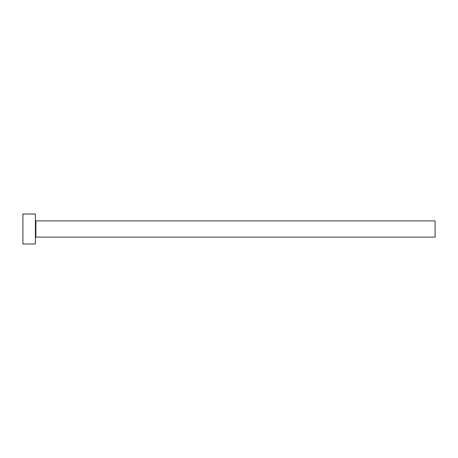 <?xml version="1.0" encoding="UTF-8"?>
<svg xmlns="http://www.w3.org/2000/svg" width="458" height="458" viewBox="0 0 458 458"><rect width="100%" height="100%" fill="white"/><g stroke="black" fill="none" stroke-linecap="round" stroke-linejoin="round"><path stroke-width="0.69" d="M35.89 237.118L35.89 220.882L435.1 220.882L435.1 237.118L35.89 237.118L35.392 237.616M35.392 229L35.392 243.988L22.9 243.988L22.9 214.012L35.392 214.012L35.392 229M35.89 220.882L35.392 220.384"/></g></svg>
